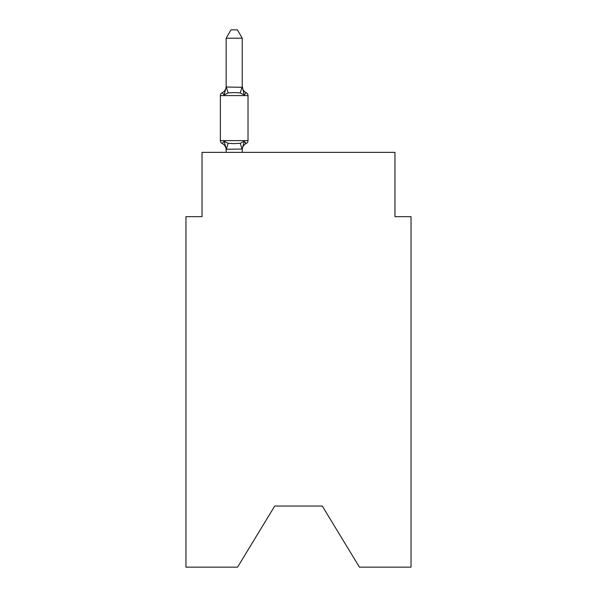 <?xml version="1.0" encoding="UTF-8"?>
<svg xmlns="http://www.w3.org/2000/svg" width="597" height="597" viewBox="0 0 597 597"><rect width="100%" height="100%" fill="white"/><g stroke="black" fill="none" stroke-linecap="round" stroke-linejoin="round"><path stroke-width="0.9" d="M322.298 506.055L359.431 567.15L411.042 567.15L411.042 216.666L394.96 216.666L394.96 152.362L202.04 152.362L202.04 216.666L185.958 216.666L185.958 567.15L237.569 567.15L274.702 506.055L322.298 506.055L274.702 506.055M242.233 149.049L226.285 149.257L224.144 141.25L222.174 143.511A3.216 3.216 0 0 1 220.368 140.623A3.216 3.216 0 0 0 222.174 143.511A3.216 3.216 0 0 1 220.368 140.623A3.216 3.216 0 0 0 222.174 143.511A3.216 3.216 0 0 1 220.368 140.623A3.216 3.216 0 0 0 222.174 143.511A3.216 3.216 0 0 1 220.368 140.623A3.216 3.216 0 0 0 222.174 143.511A3.216 3.216 0 0 1 220.368 140.623A3.216 3.216 0 0 0 222.174 143.511A3.216 3.216 0 0 1 220.368 140.623A3.216 3.216 0 0 0 222.174 143.511A3.216 3.216 0 0 1 220.368 140.623A3.216 3.216 0 0 0 222.174 143.511A3.216 3.216 0 0 1 220.368 140.623A3.216 3.216 0 0 0 222.174 143.511A3.216 3.216 0 0 1 220.368 140.623A3.216 3.216 0 0 0 222.174 143.511A3.216 3.216 0 0 1 220.368 140.623A3.216 3.216 0 0 0 222.174 143.511A3.216 3.216 0 0 1 220.368 140.623A3.216 3.216 0 0 0 222.174 143.511A3.216 3.216 0 0 1 220.368 140.623A3.216 3.216 0 0 0 222.174 143.511A3.216 3.216 0 0 1 220.368 140.623A3.216 3.216 0 0 0 222.174 143.511A3.216 3.216 0 0 1 220.368 140.623A3.216 3.216 0 0 0 222.174 143.511A3.216 3.216 0 0 1 220.368 140.623A3.216 3.216 0 0 0 222.174 143.511A3.216 3.216 0 0 1 220.368 140.623A3.216 3.216 0 0 0 222.174 143.511A3.216 3.216 0 0 1 220.368 140.623A3.216 3.216 0 0 0 222.174 143.511A3.216 3.216 0 0 1 220.368 140.623A3.216 3.216 0 0 0 222.174 143.511A3.216 3.216 0 0 1 220.368 140.623A3.216 3.216 0 0 0 222.174 143.511A3.216 3.216 0 0 1 220.368 140.623A3.216 3.216 0 0 0 222.174 143.511A3.216 3.216 0 0 1 220.368 140.623A3.216 3.216 0 0 0 222.174 143.511A3.216 3.216 0 0 1 220.368 140.623A3.216 3.216 0 0 0 222.174 143.511A3.216 3.216 0 0 1 220.368 140.623A3.216 3.216 0 0 0 222.174 143.511A3.216 3.216 0 0 1 220.368 140.623A3.216 3.216 0 0 0 222.174 143.511A3.216 3.216 0 0 1 220.368 140.623A3.216 3.216 0 0 0 222.174 143.511A3.216 3.216 0 0 1 220.368 140.623A3.216 3.216 0 0 0 222.174 143.511A3.216 3.216 0 0 1 220.368 140.623A3.216 3.216 0 0 0 222.174 143.511A3.216 3.216 0 0 1 220.368 140.623A3.216 3.216 0 0 0 222.174 143.511A3.216 3.216 0 0 1 220.368 140.623A3.216 3.216 0 0 0 222.174 143.511A3.216 3.216 0 0 1 220.368 140.623A3.216 3.216 0 0 0 222.174 143.511A3.216 3.216 0 0 1 220.368 140.623A3.216 3.216 0 0 0 222.174 143.511A3.216 3.216 0 0 1 220.368 140.623A3.216 3.216 0 0 0 222.174 143.511A3.216 3.216 0 0 1 220.368 140.623A3.216 3.216 0 0 0 222.174 143.511A3.216 3.216 0 0 1 220.368 140.623A3.216 3.216 0 0 0 222.174 143.511A3.216 3.216 0 0 1 220.368 140.623A3.216 3.216 0 0 0 222.174 143.511A3.216 3.216 0 0 1 220.368 140.623A3.216 3.216 0 0 0 222.174 143.511A3.216 3.216 0 0 1 220.368 140.623A3.216 3.216 0 0 0 222.174 143.511A3.216 3.216 0 0 1 220.368 140.623A3.216 3.216 0 0 0 222.174 143.511A3.216 3.216 0 0 1 220.368 140.623A3.216 3.216 0 0 0 222.174 143.511A3.216 3.216 0 0 1 220.368 140.623A3.216 3.216 0 0 0 222.174 143.511A3.216 3.216 0 0 1 220.368 140.623A3.216 3.216 0 0 0 222.174 143.511A3.216 3.216 0 0 1 220.368 140.623A3.216 3.216 0 0 0 222.174 143.511L224.144 141.25L222.174 143.511A3.216 3.216 0 0 1 220.368 140.623A3.216 3.216 0 0 0 222.174 143.511A3.216 3.216 0 0 1 220.368 140.623A3.216 3.216 0 0 0 222.174 143.511L224.144 141.25L222.174 143.511L224.144 141.25L222.174 143.511L224.144 141.25L222.174 143.511L224.144 141.25L222.174 143.511L224.144 141.25L222.174 143.511L224.144 141.25L222.174 143.511L224.144 141.25L222.174 143.511L224.144 141.25L222.174 143.511L224.144 141.25L222.174 143.511L224.144 141.25L222.174 143.511L224.144 141.25L222.174 143.511L224.144 141.25L222.174 143.511L224.144 141.25L222.174 143.511L224.144 141.25L222.174 143.511L224.144 141.25L222.174 143.511L224.144 141.25L222.174 143.511L224.144 141.25L222.174 143.511L224.144 141.25L222.174 143.511L224.144 141.25L222.174 143.511L224.144 141.25L222.174 143.511L224.144 141.25L222.174 143.511L224.144 141.25L228.158 143.317L234.188 143.638L240.225 143.317L244.24 141.25L246.21 143.511L245.292 143.071M226.151 86.356A7.074 7.074 0 0 1 222.174 92.714A3.216 3.216 0 0 0 220.368 95.602L248.016 95.602A3.216 3.216 0 0 0 246.21 92.714L244.24 94.975L246.21 92.714L244.24 94.975L246.21 92.714L244.24 94.975L246.21 92.714L244.24 94.975L246.21 92.714L244.24 94.975L246.21 92.714L244.24 94.975L246.21 92.714L244.24 94.975L246.21 92.714L244.24 94.975L246.21 92.714L244.24 94.975L246.21 92.714L244.24 94.975L246.21 92.714L244.24 94.975L246.21 92.714L244.24 94.975L246.21 92.714L244.24 94.975L246.21 92.714L244.24 94.975L246.21 92.714L244.24 94.975L246.21 92.714L244.24 94.975L246.21 92.714L244.24 94.975L246.21 92.714L244.24 94.975L246.21 92.714L244.24 94.975L246.21 92.714L244.24 94.975L246.21 92.714L244.24 94.975L246.21 92.714L244.24 94.975L240.225 92.908L234.188 92.587L228.158 92.908L224.144 94.975L222.174 92.714L224.144 94.975L222.174 92.714L224.144 94.975L222.174 92.714L224.144 94.975L222.174 92.714L224.144 94.975L222.174 92.714L224.144 94.975L222.174 92.714L224.144 94.975L222.174 92.714L224.144 94.975L222.174 92.714L224.144 94.975L222.174 92.714L224.144 94.975L222.174 92.714L224.144 94.975L222.174 92.714L224.144 94.975L222.174 92.714L224.144 94.975L222.174 92.714L224.144 94.975L222.174 92.714L224.144 94.975L222.174 92.714L224.144 94.975L222.174 92.714L224.144 94.975L222.174 92.714L224.144 94.975L222.174 92.714L224.144 94.975L222.174 92.714L224.144 94.975L222.174 92.714L224.144 94.975L222.174 92.714L224.144 94.975L222.174 92.714L224.144 94.975L222.174 92.714L224.144 94.975L222.174 92.714L224.144 94.975L222.174 92.714L224.144 94.975L222.174 92.714L224.144 94.975L222.174 92.714L224.144 94.975L222.174 92.714L224.144 94.975L222.174 92.714L224.144 94.975L222.174 92.714L224.144 94.975L222.174 92.714L224.144 94.975L222.174 92.714L224.144 94.975L222.174 92.714L224.144 94.975L222.174 92.714L224.144 94.975L222.174 92.714L224.144 94.975L222.174 92.714L224.144 94.975L222.174 92.714L224.144 94.975L222.174 92.714L224.144 94.975L222.174 92.714L224.144 94.975L222.174 92.714L224.144 94.975L222.174 92.714L224.144 94.975L222.174 92.714L224.144 94.975L222.174 92.714L224.144 94.975L222.174 92.714L224.144 94.975L226.151 87.013L242.233 87.304L242.233 86.356L244.24 94.975L246.21 92.714A3.216 3.216 0 0 1 248.016 95.602A3.216 3.216 0 0 0 246.21 92.714A3.216 3.216 0 0 1 248.016 95.602A3.216 3.216 0 0 0 246.21 92.714A3.216 3.216 0 0 1 248.016 95.602A3.216 3.216 0 0 0 246.21 92.714A3.216 3.216 0 0 1 248.016 95.602A3.216 3.216 0 0 0 246.21 92.714A3.216 3.216 0 0 1 248.016 95.602A3.216 3.216 0 0 0 246.21 92.714A3.216 3.216 0 0 1 248.016 95.602A3.216 3.216 0 0 0 246.21 92.714A3.216 3.216 0 0 1 248.016 95.602A3.216 3.216 0 0 0 246.21 92.714A3.216 3.216 0 0 1 248.016 95.602A3.216 3.216 0 0 0 246.21 92.714A3.216 3.216 0 0 1 248.016 95.602A3.216 3.216 0 0 0 246.21 92.714A3.216 3.216 0 0 1 248.016 95.602A3.216 3.216 0 0 0 246.21 92.714A3.216 3.216 0 0 1 248.016 95.602A3.216 3.216 0 0 0 246.21 92.714A3.216 3.216 0 0 1 248.016 95.602A3.216 3.216 0 0 0 246.21 92.714A3.216 3.216 0 0 1 248.016 95.602A3.216 3.216 0 0 0 246.21 92.714A3.216 3.216 0 0 1 248.016 95.602A3.216 3.216 0 0 0 246.21 92.714A3.216 3.216 0 0 1 248.016 95.602A3.216 3.216 0 0 0 246.21 92.714A3.216 3.216 0 0 1 248.016 95.602A3.216 3.216 0 0 0 246.21 92.714A3.216 3.216 0 0 1 248.016 95.602A3.216 3.216 0 0 0 246.21 92.714A3.216 3.216 0 0 1 248.016 95.602A3.216 3.216 0 0 0 246.21 92.714A3.216 3.216 0 0 1 248.016 95.602A3.216 3.216 0 0 0 246.21 92.714A3.216 3.216 0 0 1 248.016 95.602A3.216 3.216 0 0 0 246.21 92.714A3.216 3.216 0 0 1 248.016 95.602A3.216 3.216 0 0 0 246.21 92.714A3.216 3.216 0 0 1 248.016 95.602A3.216 3.216 0 0 0 246.21 92.714A3.216 3.216 0 0 1 248.016 95.602A3.216 3.216 0 0 0 246.21 92.714A3.216 3.216 0 0 1 248.016 95.602A3.216 3.216 0 0 0 246.21 92.714A3.216 3.216 0 0 1 248.016 95.602A3.216 3.216 0 0 0 246.21 92.714A3.216 3.216 0 0 1 248.016 95.602A3.216 3.216 0 0 0 246.21 92.714A3.216 3.216 0 0 1 248.016 95.602A3.216 3.216 0 0 0 246.21 92.714A3.216 3.216 0 0 1 248.016 95.602A3.216 3.216 0 0 0 246.21 92.714A3.216 3.216 0 0 1 248.016 95.602A3.216 3.216 0 0 0 246.21 92.714A3.216 3.216 0 0 1 248.016 95.602A3.216 3.216 0 0 0 246.21 92.714A3.216 3.216 0 0 1 248.016 95.602A3.216 3.216 0 0 0 246.21 92.714A3.216 3.216 0 0 1 248.016 95.602A3.216 3.216 0 0 0 246.21 92.714A3.216 3.216 0 0 1 248.016 95.602A3.216 3.216 0 0 0 246.21 92.714A3.216 3.216 0 0 1 248.016 95.602A3.216 3.216 0 0 0 246.21 92.714A3.216 3.216 0 0 1 248.016 95.602A3.216 3.216 0 0 0 246.21 92.714A3.216 3.216 0 0 1 248.016 95.602A3.216 3.216 0 0 0 246.21 92.714A3.216 3.216 0 0 1 248.016 95.602A3.216 3.216 0 0 0 246.21 92.714A3.216 3.216 0 0 1 248.016 95.602A3.216 3.216 0 0 0 246.21 92.714A3.216 3.216 0 0 1 248.016 95.602A3.216 3.216 0 0 0 246.21 92.714A3.216 3.216 0 0 1 248.016 95.602A3.216 3.216 0 0 0 246.21 92.714A3.216 3.216 0 0 1 248.016 95.602A3.216 3.216 0 0 0 246.21 92.714A3.216 3.216 0 0 1 248.016 95.602A3.216 3.216 0 0 0 246.21 92.714L244.24 94.975L246.21 92.714A3.216 3.216 0 0 1 248.016 95.602A3.216 3.216 0 0 0 246.21 92.714A3.216 3.216 0 0 1 248.016 95.602L248.016 140.623A3.216 3.216 0 0 1 246.21 143.511L244.24 141.25L246.21 143.511A7.074 7.074 0 0 0 242.233 149.877M226.151 149.877L226.151 149.877A7.074 7.074 0 0 0 222.174 143.511M242.233 148.922L244.24 141.25L246.21 143.511L244.24 141.25M242.233 38.208L226.151 38.208L230.979 29.85L237.405 29.85L242.233 38.208L242.233 87.304M220.368 95.602L220.368 140.623L248.016 140.623M226.151 38.208L226.151 87.013M242.233 152.362L242.233 149.213M226.151 152.362L226.151 149.213M242.233 86.356A7.074 7.074 0 0 0 246.21 92.714M228.158 143.317L226.285 149.257M240.225 143.317L242.098 149.257M226.285 86.975L228.158 92.908M242.098 86.975L240.225 92.908"/></g></svg>
